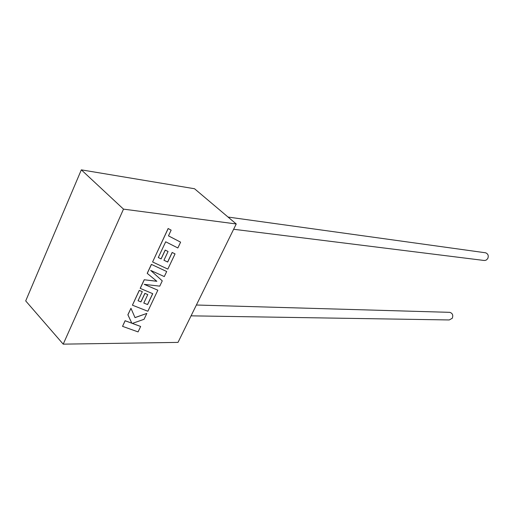<?xml version="1.0" encoding="UTF-8"?>
<svg xmlns="http://www.w3.org/2000/svg" width="514" height="514" viewBox="0 0 514 514"><rect width="100%" height="100%" fill="white"/><g stroke="black" fill="none" stroke-linecap="round" stroke-linejoin="round"><path stroke-width="0.77" d="M233.626 229.263L484.291 260.495L486.071 260.193L487.702 258.677C488.853 255.856 488.165 253.897 485.634 252.798L485.062 252.721M449.364 312.326L449.782 312.339C452.558 313.257 453.387 315.243 452.256 318.288L449.242 319.952L191.06 315.84M236.234 223.969L194.523 188.741L81.328 169.851L123.501 209.134L236.234 223.969L178.005 342.395L63.209 344.149L25.7 300.915L81.328 169.851M63.209 344.149L123.501 209.134M180.607 242.158L168.47 235.862L171.149 230.137L168.187 228.563L152.594 261.967L167.834 269.105L175.049 253.89L172.209 252.496L167.692 262.044L163.94 260.257L168.065 251.5L165.257 250.119L161.126 258.921L158.273 257.533L165.694 241.792L177.85 247.973L180.607 242.158L168.476 235.842M171.149 230.137L168.129 228.512L152.594 261.967M175.049 253.89L172.151 252.445L167.641 261.992L163.953 260.238M168.065 251.5L165.2 250.067L161.068 258.863L158.28 257.514M147.595 304.571L143.791 303.054L147.781 294.58L144.935 293.404L140.939 301.917L138.048 300.735L142.301 291.656L139.313 290.423L132.419 305.188L147.859 311.259L157.837 290.204L144.209 284.351L159.758 286.144L162.263 280.862L150.66 270.396L164.294 276.583L166.697 271.514L151.386 264.382L147.203 273.345L156.854 281.299L144.209 279.764L140.193 288.36L152.742 293.687L147.595 304.571L143.804 303.029M151.444 264.44L147.261 273.397M156.783 281.248L144.209 279.764M144.261 279.815L140.251 288.418M152.677 293.655L147.544 304.519M147.781 294.58L144.877 293.346L140.881 301.859L138.06 300.709M142.301 291.656L139.255 290.371L132.419 305.188M157.837 290.204L144.305 284.364M162.263 280.862L150.653 270.39M166.697 271.514L151.386 264.382M140.65 326.467L132.31 323.422L144.048 319.29L146.837 313.418L135.028 317.639L130.961 308.31L127.928 314.819L131.847 323.222L125.146 320.775L122.544 326.351L138.073 331.903L140.65 326.467L132.361 323.402M122.544 326.351L125.095 320.717L131.796 323.171L127.87 314.761L130.961 308.31M146.837 313.418L135.002 317.575M485.634 252.798L228.049 217.056M449.782 312.339L196.387 305.014"/></g></svg>
